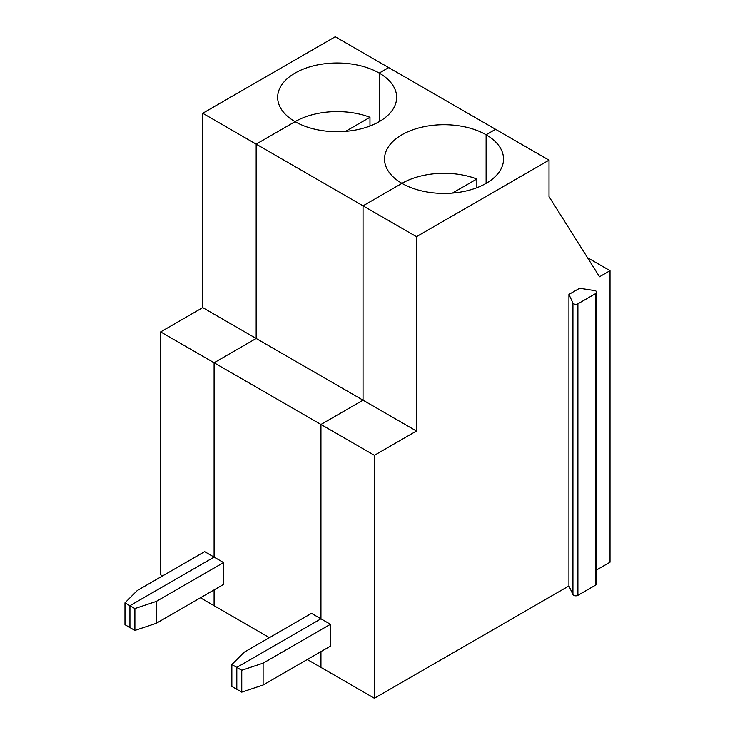 <?xml version="1.0" encoding="UTF-8"?>
<svg xmlns="http://www.w3.org/2000/svg" width="735" height="735" viewBox="0 0 735 735"><rect width="100%" height="100%" fill="white"/><g stroke="black" fill="none" stroke-linecap="round" stroke-linejoin="round"><path stroke-width="1.1" d="M345.579 131.372L369.971 117.288L369.971 126.025M241.76 670.256L263.102 663.145L330.428 624.281L320.956 618.815L236.808 667.398L236.808 689.265L241.76 692.122L241.76 670.256L231.847 664.532L231.847 686.398L236.808 689.265L236.808 667.398L320.956 618.815L320.956 424.462L363.035 400.171L363.035 205.828L401.953 183.355A59.507 34.352 180 0 1 384.524 159.063A59.507 34.352 180 0 1 421.265 127.32A59.507 34.352 180 0 1 486.111 134.771L495.574 129.305L335.261 36.75L202.722 113.273L256.157 144.124L295.084 121.652A59.507 34.352 180 0 1 277.655 97.36A59.507 34.352 180 0 1 314.387 65.617A59.507 34.352 180 0 1 379.232 73.068A59.507 34.352 180 0 1 396.661 97.36A59.507 34.352 180 0 1 359.929 129.103A59.507 34.352 180 0 1 295.084 121.652A59.507 34.352 180 0 1 369.971 117.288M295.084 121.652L256.157 144.124L256.157 338.467L202.722 307.616L160.643 331.908L214.087 362.759L214.087 557.112L129.93 605.695L129.93 627.561L134.891 630.419L134.891 608.552L156.224 601.441L156.224 623.308L134.891 630.419M202.722 113.273L202.722 307.616M452.448 193.075L476.85 178.991A59.507 34.352 180 0 0 401.962 183.355L363.035 205.828L416.469 236.679L416.469 431.022L363.035 400.171L363.035 205.828L256.157 144.124L256.157 338.467L214.087 362.759L214.087 557.112L204.615 551.645L137.298 590.508L124.978 602.829L124.978 624.695L129.93 627.561L129.93 605.695L134.891 608.552M269.414 637.64L214.087 605.695L214.087 589.902L214.087 605.695L200.407 597.803M162.536 575.937L160.643 574.843L160.643 331.908M379.232 73.068L379.232 121.652L379.232 73.068L388.705 67.602L379.232 73.068M124.978 602.829L129.93 605.695L214.087 557.112L223.55 562.578L156.224 601.441M401.953 183.355A59.507 34.352 0 0 0 466.808 190.806A59.507 34.352 0 0 0 503.539 159.063A59.507 34.352 0 0 0 486.111 134.771L486.111 183.355L486.111 134.771L495.574 129.305L549.017 160.156L416.469 236.679M476.85 178.991L476.85 187.728M231.847 664.532L244.167 652.211L311.493 613.348L320.956 618.815L320.956 424.462L374.4 455.314L416.469 431.022M223.55 562.578L223.55 584.435L156.224 623.308M568.927 585.942L572.933 594.56L572.933 303.04L568.927 294.423L568.927 585.942L374.4 698.25L320.956 667.398L320.956 651.605L320.956 667.398L307.285 659.506M256.157 338.467L214.087 362.759L320.956 424.462L363.035 400.171L256.157 338.467M572.933 303.04A2.977 1.718 0 0 0 577.903 303.812L595.864 293.449A2.977 1.718 0 0 0 596.737 292.227A2.977 1.718 0 0 0 594.532 290.573L579.593 288.258L568.927 294.423M572.933 594.56A2.977 1.718 0 0 0 577.903 595.332L595.864 584.959A2.977 1.718 0 0 0 596.737 583.746L596.737 292.227M587.486 257.682L610.022 270.691L599.512 276.764L549.017 196.594L549.017 160.156M263.102 663.145L263.102 685.011L241.76 692.122M330.428 624.281L330.428 646.138L263.102 685.011M610.022 270.691L610.022 562.211L596.737 569.882M374.4 698.25L374.4 455.314M595.864 584.959L595.864 293.449M577.903 595.332L577.903 303.812"/></g></svg>
